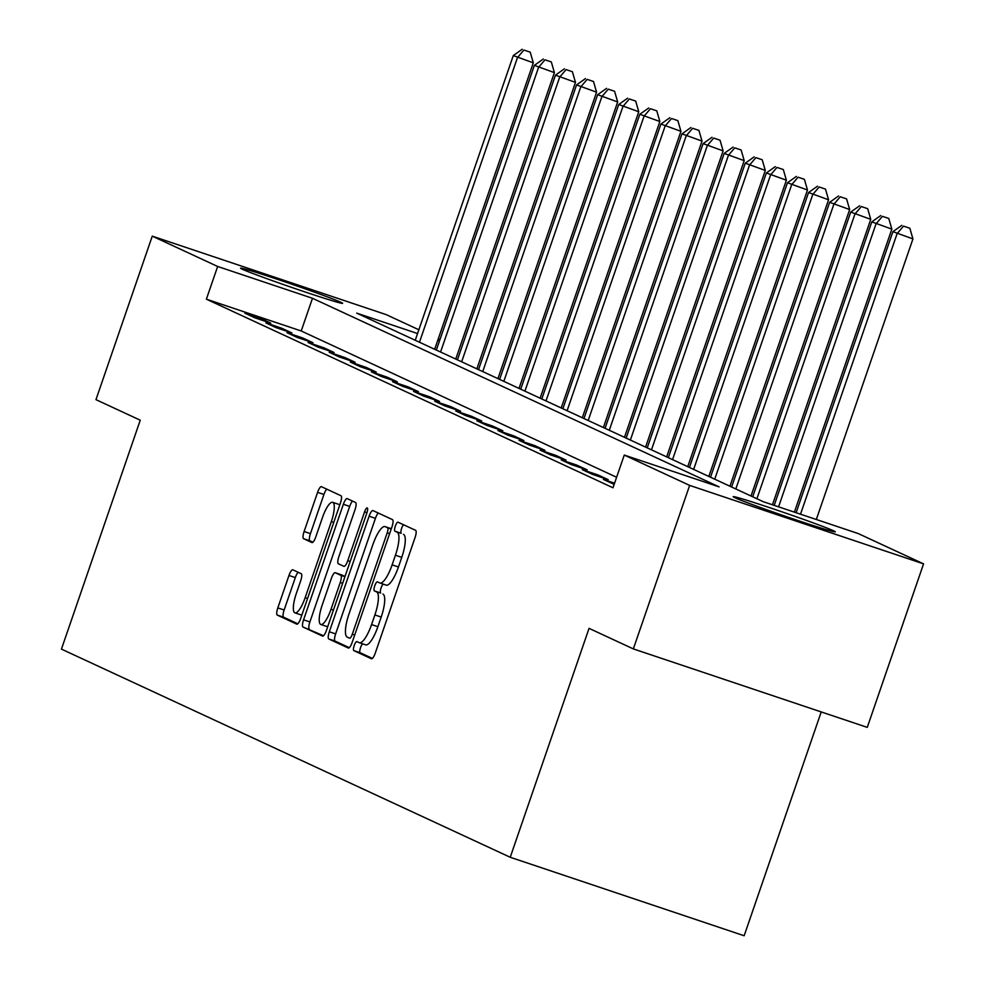 <?xml version="1.0" encoding="UTF-8"?>
<svg xmlns="http://www.w3.org/2000/svg" width="985" height="985" viewBox="0 0 985 985"><rect width="100%" height="100%" fill="white"/><g stroke="black" fill="none" stroke-linecap="round" stroke-linejoin="round"><path stroke-width="1.48" d="M354.206 645.557A4.753 1.268 -71.5 0 0 353.812 650.592L371.407 658.756A6.796 1.81 -71.5 0 0 371.456 658.768A6.796 1.81 -71.5 0 0 375.273 653.104L415.067 537.539A6.796 1.81 -71.5 0 0 415.621 530.349L398.026 522.198A4.753 1.268 -71.5 0 0 397.989 522.173A4.753 1.268 -71.5 0 0 395.317 526.15A4.753 1.268 -71.5 0 0 394.936 531.186L397.201 532.232A21.732 5.811 -71.5 0 1 395.428 555.232L392.116 564.873A21.732 5.811 -71.5 0 1 379.902 583.021A21.732 5.811 -71.5 0 1 379.742 582.948L377.464 581.901A4.753 1.268 -71.5 0 0 377.427 581.889A4.753 1.268 -71.5 0 0 374.756 585.853A4.753 1.268 -71.5 0 0 374.374 590.889L376.652 591.936A21.732 5.811 -71.5 0 1 374.879 614.948L371.554 624.576A21.732 5.811 -71.5 0 1 359.353 642.725A21.732 5.811 -71.5 0 1 359.18 642.663L356.915 641.604A4.753 1.268 -71.5 0 0 356.878 641.592A4.753 1.268 -71.5 0 0 354.206 645.557M362.689 643.845A4.753 1.268 -71.5 0 0 360.522 647.674A4.753 1.268 -71.5 0 0 360.141 652.71L372.404 658.399M403.481 524.722A4.753 1.268 -71.5 0 0 401.646 528.268A4.753 1.268 -71.5 0 0 401.252 533.304L397.201 532.232M383.251 584.142A4.753 1.268 -71.5 0 0 381.084 587.971A4.753 1.268 -71.5 0 0 380.69 593.007L376.652 591.936M340.896 302.296A53.978 1.539 -161 0 1 342.62 303.331A53.978 1.539 -161 0 1 297.975 289.565A53.978 1.539 -161 0 1 242.273 269.213A53.978 1.539 -161 0 1 240.549 268.179A53.978 1.539 -161 0 1 285.194 281.932A53.978 1.539 -161 0 1 340.896 302.296M833.569 530.804A53.978 1.539 -161 0 1 835.292 531.838A53.978 1.539 -161 0 1 790.635 518.073A53.978 1.539 -161 0 1 734.933 497.721A53.978 1.539 -161 0 1 733.209 496.686A53.978 1.539 -161 0 1 777.867 510.439A53.978 1.539 -161 0 1 833.569 530.804M292.841 569.822A6.796 1.81 -71.5 0 0 292.791 569.798A6.796 1.81 -71.5 0 0 288.974 575.474L277.819 607.893A6.796 1.81 -71.5 0 0 277.265 615.083L296.805 624.145A6.796 1.81 -71.5 0 0 296.854 624.17A6.796 1.81 -71.5 0 0 300.671 618.494L340.453 502.941A6.796 1.81 -71.5 0 0 341.007 495.75L321.467 486.688A6.796 1.81 -71.5 0 0 321.418 486.664A6.796 1.81 -71.5 0 0 317.601 492.34L304.119 531.494A6.796 1.81 -71.5 0 0 303.565 538.684L311.925 542.563A6.796 1.81 -71.5 0 0 311.974 542.587A6.796 1.81 -71.5 0 0 315.791 536.911L322.477 517.494A18.173 4.851 -71.5 0 1 332.696 502.325A18.173 4.851 -71.5 0 1 331.342 521.607L305.153 597.673A18.173 4.851 -71.5 0 1 294.934 612.855A18.173 4.851 -71.5 0 1 296.288 593.573L300.659 580.891A6.796 1.81 -71.5 0 0 301.213 573.701L292.841 569.822M417.566 333.546L356.73 313.131L763.35 501.734L858.181 533.538L923.561 563.863L867.268 727.373L633.343 648.906L589.055 628.356L510.23 857.27L61.439 649.115L140.252 420.201L95.964 399.651L152.269 236.141L386.182 314.621L418.871 329.778M633.343 648.906L689.648 485.396L624.268 455.07L719.099 486.885L312.479 298.283L217.648 266.467L152.269 236.141M616.622 477.269L301.225 330.985L206.382 299.169L613.002 487.772L624.268 455.07M206.382 299.169L217.648 266.467M329.322 631.779A6.796 1.81 -71.5 0 0 328.768 638.97L348.308 648.032A6.796 1.81 -71.5 0 0 348.358 648.056A6.796 1.81 -71.5 0 0 352.174 642.38L391.968 526.827A6.796 1.81 -71.5 0 0 392.522 519.637L372.97 510.575A6.796 1.81 -71.5 0 0 372.921 510.55A6.796 1.81 -71.5 0 0 369.104 516.226L329.322 631.779L335.639 633.909A6.796 1.81 -71.5 0 0 335.085 641.087L349.306 647.687M322.551 636.088L303.011 627.026A6.796 1.81 -71.5 0 1 303.565 619.836L343.359 504.283A6.796 1.81 -71.5 0 1 347.176 498.607A6.796 1.81 -71.5 0 1 347.225 498.632L355.585 502.51A6.796 1.81 -71.5 0 1 355.031 509.701L338.902 556.562A6.796 1.81 -71.5 0 0 338.335 563.752L343.888 566.326A6.796 1.81 -71.5 0 0 343.937 566.338A6.796 1.81 -71.5 0 0 347.754 560.674L364.561 511.88A4.753 1.268 -71.5 0 1 367.233 507.915A4.753 1.268 -71.5 0 1 366.876 512.951L326.417 630.437A6.796 1.81 -71.5 0 1 322.6 636.113A6.796 1.81 -71.5 0 1 322.551 636.088L322.661 636.125M614.172 484.374L603.386 479.449L614.578 483.204M608.225 479.67L598.104 474.979L582.295 469.673L592.416 474.364L608.225 479.67M587.134 469.882L577.013 465.191L561.204 459.884L571.325 464.588L587.134 469.882M566.043 460.106L555.922 455.415L540.112 450.108L550.246 454.799L566.043 460.106M544.951 450.33L534.83 445.626L519.021 440.332L529.154 445.023L544.951 450.33M523.86 440.541L513.739 435.85L497.942 430.543L508.063 435.235L523.86 440.541M502.769 430.765L492.648 426.062L476.851 420.767L486.972 425.458L502.769 430.765M481.69 420.977L471.556 416.286L455.76 410.979L465.88 415.67L481.69 420.977M460.598 411.201L450.465 406.497L434.668 401.203L444.789 405.894L460.598 411.201M439.507 401.412L429.386 396.721L413.577 391.414L423.698 396.105L439.507 401.412M418.416 391.636L408.295 386.933L392.486 381.638L402.606 386.329L418.416 391.636M397.324 381.848L387.204 377.156L371.394 371.85L381.515 376.553L397.324 381.848M376.233 372.071L366.112 367.368L350.303 362.074L360.424 366.765L376.233 372.071M355.142 362.283L345.021 357.592L329.212 352.285L339.333 356.989L355.142 362.283M334.05 352.507L323.93 347.803L308.12 342.509L318.254 347.2L334.05 352.507M312.959 342.718L302.838 338.027L287.029 332.721L297.162 337.424L312.959 342.718M291.868 332.942L281.747 328.239L265.938 322.945L276.071 327.636L291.868 332.942M270.776 323.154L260.656 318.463L244.859 313.156L254.98 317.86L270.776 323.154M510.23 857.27L744.155 935.75L821.219 711.933M923.561 563.863L689.648 485.396M438.288 338.791L439.963 339.554M439.495 340.896L437.759 340.317M301.225 330.985L312.479 298.283M598.104 474.979L597.698 476.137M577.013 465.191L576.607 466.361M555.922 455.415L555.515 456.572M534.83 445.626L534.436 446.796M513.739 435.85L513.345 437.008M492.648 426.062L492.254 427.231M471.556 416.286L471.162 417.443M450.465 406.497L450.071 407.667M429.386 396.721L428.98 397.878M408.295 386.933L407.888 388.102M387.204 377.156L386.797 378.314M366.112 367.368L365.706 368.538M345.021 357.592L344.615 358.749M323.93 347.803L323.523 348.973M302.838 338.027L302.444 339.185M281.747 328.239L281.353 329.409M260.656 318.463L260.262 319.62M359.513 642.762L365.509 644.781A21.732 5.811 -71.5 0 0 365.669 644.843A21.732 5.811 -71.5 0 0 377.883 626.694L371.554 624.576M382.968 594.066A21.732 5.811 -71.5 0 1 381.195 617.066L377.883 626.694M380.075 583.058L386.071 585.078A21.732 5.811 -71.5 0 0 386.231 585.139A21.732 5.811 -71.5 0 0 398.445 566.991L392.116 564.873M403.53 534.362A21.732 5.811 -71.5 0 1 401.757 557.362L398.445 566.991M378.302 513.05A6.796 1.81 -71.5 0 0 375.433 518.344L335.639 633.909M349.577 638.206A4.753 1.268 -71.5 0 0 349.613 638.218A4.753 1.268 -71.5 0 0 352.285 634.241L387.216 532.811A4.753 1.268 -71.5 0 0 387.598 527.775L385.197 526.667A21.732 5.811 -71.5 0 0 385.037 526.606A21.732 5.811 -71.5 0 0 372.822 544.754L348.949 614.086A21.732 5.811 -71.5 0 0 347.176 637.086L349.577 638.206M385.197 526.667L391.316 528.723A21.732 5.811 -71.5 0 0 391.193 528.674M323.548 635.744L303.011 627.026M352.556 501.106A6.796 1.81 -71.5 0 0 349.675 506.401L309.893 621.954A6.796 1.81 -71.5 0 0 309.339 629.144M322.157 605.196A18.173 4.851 -71.5 0 0 320.802 624.478A18.173 4.851 -71.5 0 0 331.009 609.296L340.244 582.504A6.796 1.81 -71.5 0 0 340.798 575.314L335.245 572.741A6.796 1.81 -71.5 0 0 335.195 572.716A6.796 1.81 -71.5 0 0 331.379 578.392L322.157 605.196M320.802 624.478L327.118 626.595A18.173 4.851 -71.5 0 0 327.722 626.657M341.463 574.821A6.796 1.81 -71.5 0 1 341.524 574.834A6.796 1.81 -71.5 0 1 341.573 574.858L345.009 576.459M294.934 612.855L301.262 614.972A18.173 4.851 -71.5 0 0 301.866 615.034M339.751 504.997A18.173 4.851 -71.5 0 0 339.012 504.443L332.696 502.325M326.798 489.151A6.796 1.81 -71.5 0 0 323.93 494.458L310.447 533.624A6.796 1.81 -71.5 0 0 309.893 540.802L312.922 542.218M298.172 572.297A6.796 1.81 -71.5 0 0 295.303 577.592L284.136 610.01A6.796 1.81 -71.5 0 0 283.582 617.201L297.79 623.8M816.319 519.501L912.935 238.912L892.903 231.647L796.126 512.717M800.509 514.195L897.126 233.605L903.528 226.107L909.845 228.237L903.528 226.107M892.903 231.647L901.841 225.331M909.845 228.237L912.935 238.912M794.39 512.138L891.844 229.123L871.811 221.871L774.198 505.367M778.581 506.844L876.034 223.829L882.437 216.331L888.765 218.448L882.437 216.331M871.811 221.871L880.75 215.543M888.765 218.448L891.844 229.123M772.462 504.788L870.752 219.347L850.72 212.083L752.7 496.785M756.911 498.742L854.943 214.041L861.346 206.542L867.674 208.672L861.346 206.542M850.72 212.083L859.659 205.767M867.674 208.672L870.752 219.347M751.026 496.009L849.661 209.559L829.641 202.307L731.609 487.009M735.82 488.954L833.852 204.264L840.254 196.766L846.583 198.884L840.254 196.766M829.641 202.307L838.567 195.978M846.583 198.884L849.661 209.559M729.934 486.233L828.57 199.783L808.55 192.518L710.517 477.22M714.728 479.178L812.76 194.476L819.163 186.978L825.492 189.108L819.163 186.978M808.55 192.518L817.476 186.202M825.492 189.108L828.57 199.783M708.843 476.444L807.478 190.006L787.458 182.742L689.426 467.444M693.649 469.402L791.669 184.7L798.072 177.201L804.4 179.319L798.072 177.201M787.458 182.742L796.385 176.413M804.4 179.319L807.478 190.006M687.752 466.668L786.387 180.218L766.367 172.954L668.335 457.656M672.558 459.613L770.578 174.911L776.98 167.413L783.309 169.543L776.98 167.413M766.367 172.954L775.293 166.637M783.309 169.543L786.387 180.218M666.66 456.88L765.296 170.442L745.276 163.178L647.243 447.879M651.467 449.837L749.486 165.135L755.901 157.637L762.218 159.755L755.901 157.637M745.276 163.178L754.214 156.849M762.218 159.755L765.296 170.442M645.581 447.104L744.204 160.653L724.184 153.401L626.152 438.091M630.375 440.049L728.408 155.347L734.81 147.849L741.126 149.979L734.81 147.849M724.184 153.401L733.123 147.073M741.126 149.979L744.204 160.653M624.49 437.315L723.113 150.877L703.093 143.613L605.061 428.315M609.284 430.273L707.316 145.571L713.719 138.072L720.035 140.19L713.719 138.072M703.093 143.613L712.032 137.284M720.035 140.19L723.113 150.877M603.399 427.539L702.022 141.089L682.002 133.837L583.97 418.526M588.193 420.484L686.225 135.782L692.627 128.284L698.944 130.414L692.627 128.284M682.002 133.837L690.941 127.508M698.944 130.414L702.022 141.089M582.307 417.751L680.943 131.313L660.91 124.048L562.878 408.75M567.101 410.708L665.134 126.006L671.536 118.508L677.852 120.626L671.536 118.508M660.91 124.048L669.849 117.72M677.852 120.626L680.943 131.313M561.216 407.975L659.851 121.524L639.819 114.272L541.799 398.962M546.01 400.92L644.042 116.218L650.445 108.719L656.773 110.849L650.445 108.719M639.819 114.272L648.758 107.944M656.773 110.849L659.851 121.524M540.125 398.186L638.76 111.748L618.728 104.484L520.708 389.186M524.919 391.144L622.951 106.442L629.353 98.943L635.682 101.061L629.353 98.943M618.728 104.484L627.667 98.155M635.682 101.061L638.76 111.748M519.033 388.41L617.669 101.96L597.649 94.708L499.617 379.397M503.827 381.355L601.86 96.665L608.262 89.155L614.591 91.285L608.262 89.155M597.649 94.708L606.575 88.379M614.591 91.285L617.669 101.96M497.942 378.622L596.578 92.184L576.557 84.919L478.525 369.621M482.736 371.579L580.768 86.877L587.171 79.379L593.499 81.496L587.171 79.379M576.557 84.919L585.484 78.591M593.499 81.496L596.578 92.184M476.851 368.846L575.486 82.395L555.466 75.143L457.434 359.833M461.657 361.79L559.677 77.101L566.079 69.603L572.408 71.72L566.079 69.603M555.466 75.143L564.393 68.815M572.408 71.72L575.486 82.395M455.76 359.057L554.395 72.619L534.375 65.355L436.343 350.057M440.566 352.014L538.586 67.312L544.988 59.814L551.317 61.932L544.988 59.814M534.375 65.355L543.301 59.026M551.317 61.932L554.395 72.619M434.668 349.281L533.304 62.831L513.284 55.579L415.251 340.268M419.475 342.226L517.494 57.536L523.909 50.038L530.226 52.156L523.909 50.038M513.284 55.579L522.222 49.25M530.226 52.156L533.304 62.831M360.141 652.71L353.812 650.592M401.252 533.304L394.936 531.186M380.69 593.007L374.374 590.889M381.195 617.066L374.879 614.948M401.757 557.362L395.428 555.232M375.433 518.344L369.104 516.226M335.085 641.087L328.768 638.97M354.698 635.054L352.285 634.241M389.629 533.624L387.216 532.811M391.217 528.994L387.598 527.775M309.893 621.954L303.565 619.836M349.675 506.401L343.359 504.283M350.167 561.475L347.754 560.674M366.962 512.692L364.561 511.88M333.423 610.109L331.009 609.296M342.645 583.305L340.244 582.504M344.922 576.693L340.798 575.314M341.573 574.858L335.245 572.741M307.554 598.486L305.153 597.673M333.755 522.407L331.342 521.607M309.893 540.802L303.565 538.684M310.447 533.624L304.119 531.494M323.93 494.458L317.601 492.34M283.582 617.201L277.265 615.083M284.136 610.01L277.819 607.893M295.303 577.592L288.974 575.474M365.669 644.843L359.353 642.725M386.231 585.139L379.902 583.021M391.316 528.711L385.037 526.606M341.524 574.834L335.195 572.716"/></g></svg>
